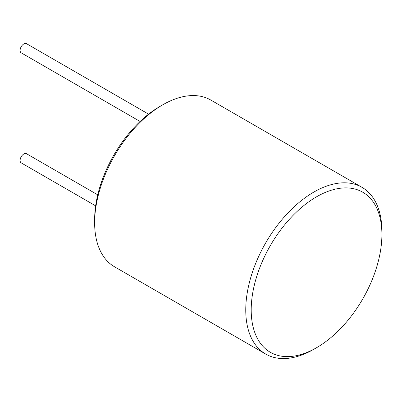 <?xml version="1.0" encoding="UTF-8"?>
<svg xmlns="http://www.w3.org/2000/svg" width="402" height="402" viewBox="0 0 402 402"><rect width="100%" height="100%" fill="white"/><g stroke="black" fill="none" stroke-linecap="round" stroke-linejoin="round"><path stroke-width="0.6" d="M265.697 354.056L114.575 266.807A96.269 55.582 -60 0 1 94.636 222.738L94.636 219.592A92.415 53.355 -60 0 1 159.986 106.409L162.709 104.837A96.269 55.582 -60 0 1 210.844 100.068L361.961 187.312A96.269 55.582 120 0 0 287.777 213.105A96.269 55.582 120 0 0 245.758 309.987A96.269 55.582 120 0 0 265.697 354.056A96.269 55.582 120 0 0 313.831 349.288L316.55 347.715A92.415 53.355 120 0 0 381.9 234.527L381.9 231.386A96.269 55.582 120 0 0 361.961 187.312M95.641 205.849L21.195 162.87A5.296 3.055 -60 0 1 20.1 160.448A5.296 3.055 -60 0 1 22.411 155.117A5.296 3.055 -60 0 1 26.492 153.7L97.741 194.834M148.584 114.148L26.492 43.657A5.296 3.055 120 0 0 22.411 45.074A5.296 3.055 120 0 0 20.1 50.406A5.296 3.055 120 0 0 21.195 52.828L140.097 121.474M94.636 222.738A96.269 55.582 -60 0 1 162.709 104.837M381.9 234.527A92.415 53.355 120 0 0 316.55 196.799A92.415 53.355 120 0 0 251.205 309.987A92.415 53.355 120 0 0 316.55 347.715"/></g></svg>
